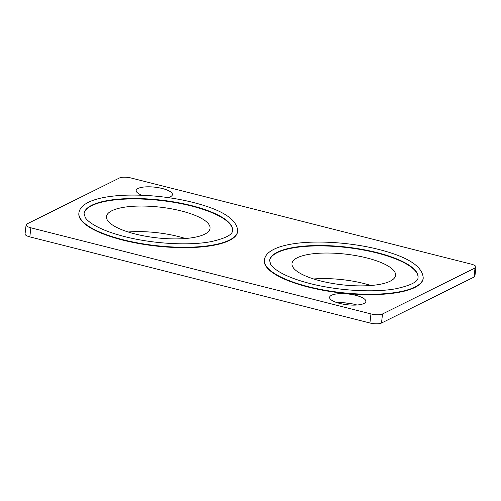 <?xml version="1.0" encoding="UTF-8"?>
<svg xmlns="http://www.w3.org/2000/svg" width="501" height="501" viewBox="0 0 501 501"><rect width="100%" height="100%" fill="white"/><g stroke="black" fill="none" stroke-linecap="round" stroke-linejoin="round"><path stroke-width="0.75" d="M84.062 213.783A74.718 22.125 -173.5 0 1 191.42 206.005A74.718 22.125 -173.5 0 1 232.527 230.704M237.731 231.111L237.681 231.525A79.928 23.666 -173.5 0 1 122.801 240.098A79.928 23.666 -173.5 0 1 78.851 213.426L78.895 213.013C79.29 210.076 80.849 207.508 83.573 205.322C89.178 200.932 98.409 197.939 111.26 196.336C134.287 193.336 167.347 195.828 193.261 202.492C222.262 209.819 237.086 219.357 237.731 231.111A79.928 23.666 -173.5 0 1 122.845 239.685A79.928 23.666 -173.5 0 1 78.895 213.013M269.563 260.764A74.718 22.125 -173.5 0 1 376.921 252.98A74.718 22.125 -173.5 0 1 418.028 277.686M423.232 278.093L423.182 278.506A79.928 23.666 -173.5 0 1 308.303 287.079A79.928 23.666 -173.5 0 1 264.353 260.407L264.396 259.994C264.791 257.051 266.35 254.489 269.075 252.304C274.68 247.914 283.91 244.914 296.761 243.317C319.788 240.317 352.842 242.803 378.762 249.467C407.764 256.794 422.587 266.338 423.232 278.093A79.928 23.666 -173.5 0 1 308.347 286.666A79.928 23.666 -173.5 0 1 264.396 259.994M313.682 278.976A52.129 15.437 -173.5 0 1 363.983 283.522A52.129 15.437 -173.5 0 1 370.94 285.495M320.634 280.948A52.129 15.437 6.5 0 0 395.558 275.356A52.129 15.437 6.5 0 0 366.895 257.965A52.129 15.437 6.5 0 0 291.97 263.551A52.129 15.437 6.5 0 0 320.634 280.948M128.181 231.994A52.129 15.437 -173.5 0 1 178.481 236.541A52.129 15.437 -173.5 0 1 185.439 238.52M135.138 233.967A52.129 15.437 6.5 0 0 210.063 228.375A52.129 15.437 6.5 0 0 181.4 210.984A52.129 15.437 6.5 0 0 106.475 216.576A52.129 15.437 6.5 0 0 135.138 233.967M167.873 197.569A18.243 5.405 6.5 0 0 172.432 194.62A18.243 5.405 6.5 0 0 162.399 188.533A18.243 5.405 6.5 0 0 136.178 190.493A18.243 5.405 6.5 0 0 141.958 195.252M356.906 305.015A18.243 5.405 6.5 0 0 354.789 304.42A18.243 5.405 6.5 0 0 337.511 302.804M339.634 303.399A18.243 5.405 6.5 0 0 365.855 301.439A18.243 5.405 6.5 0 0 355.823 295.352A18.243 5.405 6.5 0 0 329.602 297.312A18.243 5.405 6.5 0 0 339.634 303.399M382.526 313.97L475.048 268.004A8.686 2.574 6.5 0 0 475.95 267.027A8.686 2.574 6.5 0 0 471.172 264.127L131.087 177.999A8.686 2.574 6.5 0 0 119.507 177.961L26.985 223.928A8.686 2.574 6.5 0 0 26.083 224.905A8.686 2.574 6.5 0 0 30.862 227.798L370.947 313.927A8.686 2.574 6.5 0 0 382.526 313.97L381.493 323.039L474.015 277.072L475.048 268.004M475.95 267.027L474.917 276.095A8.686 2.574 -173.5 0 1 474.015 277.072M381.493 323.039A8.686 2.574 -173.5 0 1 369.913 323.001L370.947 313.927M30.862 227.798L29.828 236.873L369.913 323.001M29.828 236.873A8.686 2.574 -173.5 0 1 25.05 233.973L26.083 224.905M376.965 252.573A74.718 22.125 6.5 0 0 269.576 260.583L270.784 264.566C272.262 266.895 275.249 269.406 279.74 272.112C287.173 276.458 297.306 280.272 310.144 283.566C337.68 290.693 373.821 292.841 395.94 288.733C410.82 285.438 418.191 281.694 418.053 277.498A74.718 22.125 6.5 0 0 376.965 252.573M191.463 205.592A74.718 22.125 6.5 0 0 84.074 213.608L85.283 217.584C86.761 219.914 89.748 222.431 94.244 225.131C101.672 229.477 111.804 233.297 124.643 236.585C152.185 243.711 188.32 245.859 210.445 241.758C225.318 238.457 232.689 234.712 232.552 230.523A74.718 22.125 6.5 0 0 191.463 205.592M342.471 302.723A79.928 23.666 6.5 0 0 349.447 303.362"/></g></svg>
